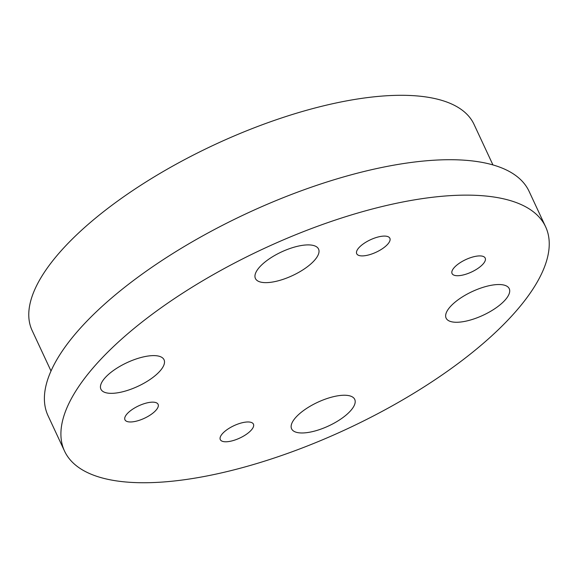 <?xml version="1.0" encoding="UTF-8"?>
<svg xmlns="http://www.w3.org/2000/svg" width="578" height="578" viewBox="0 0 578 578"><rect width="100%" height="100%" fill="white"/><g stroke="black" fill="none" stroke-linecap="round" stroke-linejoin="round"><path stroke-width="0.87" d="M342.234 418.067A34.832 13.034 155 0 0 354.733 399.391A34.832 13.034 155 0 0 304.1 410.142A34.832 13.034 155 0 0 291.601 428.825A34.832 13.034 155 0 0 342.234 418.067M496.748 307.359A34.832 13.034 155 0 0 509.24 288.675A34.832 13.034 155 0 0 458.607 299.433A34.832 13.034 155 0 0 446.108 318.117A34.832 13.034 155 0 0 496.748 307.359M306.058 267.73A34.832 13.034 155 0 0 318.55 249.046A34.832 13.034 155 0 0 267.917 259.804A34.832 13.034 155 0 0 255.418 278.488A34.832 13.034 155 0 0 306.058 267.73M151.544 378.438A34.832 13.034 155 0 0 164.044 359.762A34.832 13.034 155 0 0 113.411 370.512A34.832 13.034 155 0 0 100.912 389.196A34.832 13.034 155 0 0 151.544 378.438M363.273 243.916A18.286 6.842 -25 0 1 389.861 238.266A18.286 6.842 -25 0 1 383.293 248.078A18.286 6.842 -25 0 1 356.713 253.728A18.286 6.842 -25 0 1 363.273 243.916M458.621 263.734A18.286 6.842 -25 0 1 485.202 258.084A18.286 6.842 -25 0 1 478.642 267.896A18.286 6.842 -25 0 1 452.061 273.539A18.286 6.842 -25 0 1 458.621 263.734M226.858 429.794A18.286 6.842 -25 0 1 253.439 424.151A18.286 6.842 -25 0 1 246.878 433.955A18.286 6.842 -25 0 1 220.297 439.605A18.286 6.842 -25 0 1 226.858 429.794M131.509 409.983A18.286 6.842 -25 0 1 158.097 404.333A18.286 6.842 -25 0 1 151.537 414.144A18.286 6.842 -25 0 1 124.949 419.787A18.286 6.842 -25 0 1 131.509 409.983M51.016 370.997L32.108 330.443A243.808 91.223 -25 0 1 119.588 199.663A243.808 91.223 -25 0 1 474.032 124.371L492.94 164.918M64.541 451.1L48.025 415.683A265.403 99.308 -25 0 1 143.257 273.322A265.403 99.308 -25 0 1 529.094 191.354L545.61 226.771A265.403 99.308 -25 0 1 450.385 369.132A265.403 99.308 -25 0 1 64.541 451.1A265.403 99.308 -25 0 1 159.774 308.739A265.403 99.308 -25 0 1 545.61 226.771"/></g></svg>
